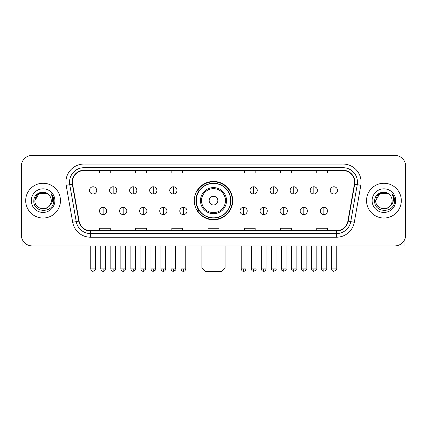 <?xml version="1.0" encoding="UTF-8"?>
<svg xmlns="http://www.w3.org/2000/svg" width="427" height="427" viewBox="0 0 427 427"><rect width="100%" height="100%" fill="white"/><g stroke="black" fill="none" stroke-linecap="round" stroke-linejoin="round"><path stroke-width="0.64" d="M194.301 200.642A19.199 19.199 0 0 0 213.5 219.841A19.199 19.199 0 0 0 232.699 200.642A19.199 19.199 0 0 0 213.5 181.443A19.199 19.199 0 0 0 194.301 200.642M198.907 210.42A17.566 17.566 0 0 1 198.907 190.864M21.35 166.231L21.35 235.053A10.867 10.867 0 0 0 32.217 245.92L394.783 245.92A10.867 10.867 0 0 0 405.65 235.053L405.65 166.231A10.867 10.867 0 0 0 394.783 155.364L32.217 155.364A10.867 10.867 0 0 0 21.35 166.231L21.35 235.053M25.695 200.642A17.384 17.384 0 0 0 43.084 218.026A17.384 17.384 0 0 0 60.469 200.642A17.384 17.384 0 0 0 43.084 183.258A17.384 17.384 0 0 0 25.695 200.642A17.384 17.384 0 0 0 43.084 218.026A17.384 17.384 0 0 0 60.469 200.642A17.384 17.384 0 0 0 43.084 183.258A17.384 17.384 0 0 0 25.695 200.642M366.531 200.642A17.384 17.384 0 0 0 383.916 218.026A17.384 17.384 0 0 0 401.305 200.642A17.384 17.384 0 0 0 383.916 183.258A17.384 17.384 0 0 0 366.531 200.642A17.384 17.384 0 0 0 383.916 218.026A17.384 17.384 0 0 0 401.305 200.642A17.384 17.384 0 0 0 383.916 183.258A17.384 17.384 0 0 0 366.531 200.642M72.419 182.169A11.593 11.593 0 0 1 84.012 170.581L342.988 170.581A11.593 11.593 0 0 1 354.405 184.181L347.888 221.127A11.593 11.593 0 0 1 336.476 230.703L90.524 230.703A11.593 11.593 0 0 1 79.112 221.127L72.595 184.181A11.593 11.593 0 0 1 72.419 182.169M72.131 182.169A11.881 11.881 0 0 0 72.312 184.234L78.824 221.175A11.881 11.881 0 0 0 90.524 230.996L336.476 230.996A11.881 11.881 0 0 0 348.176 221.175L354.688 184.234A11.881 11.881 0 0 0 342.988 170.288L84.012 170.288A11.881 11.881 0 0 0 72.131 182.169M66.174 185.313A18.11 18.11 0 0 1 84.012 164.059L342.988 164.059A18.11 18.11 0 0 1 360.826 185.313L354.309 222.259A18.11 18.11 0 0 1 336.476 237.225L90.524 237.225A18.11 18.11 0 0 1 72.691 222.259L66.174 185.313L69.745 184.683A14.486 14.486 0 0 1 84.012 167.683L342.988 167.683A14.486 14.486 0 0 1 357.255 184.683L350.743 221.629A14.486 14.486 0 0 1 336.476 233.601L90.524 233.601A14.486 14.486 0 0 1 76.257 221.629L69.745 184.683A14.486 14.486 0 0 1 69.521 182.169M394.783 155.364L32.217 155.364M32.217 245.92L394.783 245.92M405.65 235.053L405.65 166.231M348.176 221.175L350.743 221.629L357.255 184.683L360.826 185.313M208.066 170.581L208.066 173.031L218.934 173.031L218.934 170.581M171.846 170.581L171.846 173.031L182.713 173.031L182.713 170.581M135.626 170.581L135.626 173.031L146.493 173.031L146.493 170.581M99.406 170.581L99.406 173.031L110.273 173.031L110.273 170.581M244.287 170.581L244.287 173.031L255.154 173.031L255.154 170.581M280.507 170.581L280.507 173.031L291.374 173.031L291.374 170.581M316.727 170.581L316.727 173.031L327.594 173.031L327.594 170.581M218.934 230.703L218.934 228.253L208.066 228.253L208.066 230.703M182.713 230.703L182.713 228.253L171.846 228.253L171.846 230.703M146.493 230.703L146.493 228.253L135.626 228.253L135.626 230.703M110.273 230.703L110.273 228.253L99.406 228.253L99.406 230.703M255.154 230.703L255.154 228.253L244.287 228.253L244.287 230.703M291.374 230.703L291.374 228.253L280.507 228.253L280.507 230.703M327.594 230.703L327.594 228.253L316.727 228.253L316.727 230.703M48.443 194.456A8.188 8.188 0 0 1 51.267 200.642C51.768 211.2 34.395 211.2 34.897 200.642L38.99 193.554L47.173 193.554L48.443 194.456C43.421 189.193 33.749 193.527 33.84 200.642C32.922 213.281 53.407 213.607 53.738 201.256L53.759 200.642C53.727 197.957 52.836 195.598 51.08 193.57C52.414 195.758 52.884 198.117 52.489 200.642C52.105 202.788 51.064 204.544 49.356 205.899A8.188 8.188 0 0 0 51.267 200.642C51.768 211.2 34.395 211.2 34.897 200.642C35.692 194.76 39.065 192.107 45.016 192.689M49.356 205.899C45.011 211.776 34.47 208.018 34.897 200.642M31.272 200.642A11.807 11.807 0 0 0 43.084 212.449A11.807 11.807 0 0 0 54.891 200.642A11.807 11.807 0 0 0 43.084 188.835A11.807 11.807 0 0 0 31.272 200.642M51.16 193.661L53.754 200.952M22.076 238.955L22.076 245.92L64.093 245.92M221.469 271.636L205.531 271.636L201.907 268.012L225.093 268.012L221.469 271.636M217.845 200.642A4.345 4.345 0 0 0 213.5 196.297A4.345 4.345 0 0 0 209.155 200.642A4.345 4.345 0 0 0 213.5 204.987A4.345 4.345 0 0 0 217.845 200.642M226.54 200.642A13.04 13.04 0 0 0 213.5 187.602A13.04 13.04 0 0 0 200.46 200.642A13.04 13.04 0 0 0 213.5 213.681A13.04 13.04 0 0 0 226.54 200.642A13.04 13.04 0 0 1 213.5 213.681A13.04 13.04 0 0 1 200.46 200.642M230.703 200.642A17.203 17.203 0 0 0 213.5 183.439A17.203 17.203 0 0 0 196.297 200.642A17.203 17.203 0 0 0 213.5 217.845A17.203 17.203 0 0 0 230.703 200.642M232.336 200.642A18.836 18.836 0 0 1 197.402 210.42L199.147 210.42A17.368 17.368 0 0 0 224.992 213.665A17.368 17.368 0 0 0 224.992 187.618A17.368 17.368 0 0 0 199.147 190.864L197.402 190.864A18.836 18.836 0 0 1 232.336 200.642M93.102 186.77A3.624 3.624 0 0 0 89.483 190.389A3.624 3.624 0 0 0 93.102 194.013A3.624 3.624 0 0 0 96.726 190.389A3.624 3.624 0 0 0 93.102 186.77L93.102 194.013A3.624 3.624 0 0 0 96.726 190.389A3.624 3.624 0 0 0 93.102 186.77M113.171 186.77A3.624 3.624 0 0 0 109.547 190.389A3.624 3.624 0 0 0 113.171 194.013A3.624 3.624 0 0 0 116.79 190.389A3.624 3.624 0 0 0 113.171 186.77L113.171 194.013A3.624 3.624 0 0 0 116.79 190.389A3.624 3.624 0 0 0 113.171 186.77M133.235 186.77A3.624 3.624 0 0 0 129.616 190.389A3.624 3.624 0 0 0 133.235 194.013A3.624 3.624 0 0 0 136.859 190.389A3.624 3.624 0 0 0 133.235 186.77L133.235 194.013A3.624 3.624 0 0 0 136.859 190.389A3.624 3.624 0 0 0 133.235 186.77M153.304 186.77A3.624 3.624 0 0 0 149.68 190.389A3.624 3.624 0 0 0 153.304 194.013A3.624 3.624 0 0 0 156.922 190.389A3.624 3.624 0 0 0 153.304 186.77L153.304 194.013A3.624 3.624 0 0 0 156.922 190.389A3.624 3.624 0 0 0 153.304 186.77M173.367 186.77A3.624 3.624 0 0 0 169.743 190.389A3.624 3.624 0 0 0 173.367 194.013A3.624 3.624 0 0 0 176.992 190.389A3.624 3.624 0 0 0 173.367 186.77L173.367 194.013A3.624 3.624 0 0 0 176.992 190.389A3.624 3.624 0 0 0 173.367 186.77M253.633 186.77A3.624 3.624 0 0 0 250.008 190.389A3.624 3.624 0 0 0 253.633 194.013A3.624 3.624 0 0 0 257.257 190.389A3.624 3.624 0 0 0 253.633 186.77L253.633 194.013A3.624 3.624 0 0 0 257.257 190.389A3.624 3.624 0 0 0 253.633 186.77M273.696 186.77A3.624 3.624 0 0 0 270.077 190.389A3.624 3.624 0 0 0 273.696 194.013A3.624 3.624 0 0 0 277.32 190.389A3.624 3.624 0 0 0 273.696 186.77L273.696 194.013A3.624 3.624 0 0 0 277.32 190.389A3.624 3.624 0 0 0 273.696 186.77M293.765 186.77A3.624 3.624 0 0 0 290.141 190.389A3.624 3.624 0 0 0 293.765 194.013A3.624 3.624 0 0 0 297.384 190.389A3.624 3.624 0 0 0 293.765 186.77L293.765 194.013A3.624 3.624 0 0 0 297.384 190.389A3.624 3.624 0 0 0 293.765 186.77M313.829 186.77A3.624 3.624 0 0 0 310.21 190.389A3.624 3.624 0 0 0 313.829 194.013A3.624 3.624 0 0 0 317.453 190.389A3.624 3.624 0 0 0 313.829 186.77L313.829 194.013A3.624 3.624 0 0 0 317.453 190.389A3.624 3.624 0 0 0 313.829 186.77M333.898 186.77A3.624 3.624 0 0 0 330.274 190.389A3.624 3.624 0 0 0 333.898 194.013A3.624 3.624 0 0 0 337.517 190.389A3.624 3.624 0 0 0 333.898 186.77L333.898 194.013A3.624 3.624 0 0 0 337.517 190.389A3.624 3.624 0 0 0 333.898 186.77M103.137 207.341A3.624 3.624 0 0 0 99.512 210.965A3.624 3.624 0 0 0 103.137 214.589A3.624 3.624 0 0 0 106.761 210.965A3.624 3.624 0 0 0 103.137 207.341L103.137 214.589A3.624 3.624 0 0 0 106.761 210.965A3.624 3.624 0 0 0 103.137 207.341M123.2 207.341A3.624 3.624 0 0 0 119.581 210.965A3.624 3.624 0 0 0 123.2 214.589A3.624 3.624 0 0 0 126.824 210.965A3.624 3.624 0 0 0 123.2 207.341L123.2 214.589A3.624 3.624 0 0 0 126.824 210.965A3.624 3.624 0 0 0 123.2 207.341M143.269 207.341A3.624 3.624 0 0 0 139.645 210.965A3.624 3.624 0 0 0 143.269 214.589A3.624 3.624 0 0 0 146.888 210.965A3.624 3.624 0 0 0 143.269 207.341L143.269 214.589A3.624 3.624 0 0 0 146.888 210.965A3.624 3.624 0 0 0 143.269 207.341M163.333 207.341A3.624 3.624 0 0 0 159.714 210.965A3.624 3.624 0 0 0 163.333 214.589A3.624 3.624 0 0 0 166.957 210.965A3.624 3.624 0 0 0 163.333 207.341L163.333 214.589A3.624 3.624 0 0 0 166.957 210.965A3.624 3.624 0 0 0 163.333 207.341M183.402 207.341A3.624 3.624 0 0 0 179.778 210.965A3.624 3.624 0 0 0 183.402 214.589A3.624 3.624 0 0 0 187.021 210.965A3.624 3.624 0 0 0 183.402 207.341L183.402 214.589A3.624 3.624 0 0 0 187.021 210.965A3.624 3.624 0 0 0 183.402 207.341M243.598 207.341A3.624 3.624 0 0 0 239.979 210.965A3.624 3.624 0 0 0 243.598 214.589A3.624 3.624 0 0 0 247.222 210.965A3.624 3.624 0 0 0 243.598 207.341L243.598 214.589A3.624 3.624 0 0 0 247.222 210.965A3.624 3.624 0 0 0 243.598 207.341M263.667 207.341A3.624 3.624 0 0 0 260.043 210.965A3.624 3.624 0 0 0 263.667 214.589A3.624 3.624 0 0 0 267.286 210.965A3.624 3.624 0 0 0 263.667 207.341L263.667 214.589A3.624 3.624 0 0 0 267.286 210.965A3.624 3.624 0 0 0 263.667 207.341M283.731 207.341A3.624 3.624 0 0 0 280.112 210.965A3.624 3.624 0 0 0 283.731 214.589A3.624 3.624 0 0 0 287.355 210.965A3.624 3.624 0 0 0 283.731 207.341L283.731 214.589A3.624 3.624 0 0 0 287.355 210.965A3.624 3.624 0 0 0 283.731 207.341M303.8 207.341A3.624 3.624 0 0 0 300.176 210.965A3.624 3.624 0 0 0 303.8 214.589A3.624 3.624 0 0 0 307.419 210.965A3.624 3.624 0 0 0 303.8 207.341L303.8 214.589A3.624 3.624 0 0 0 307.419 210.965A3.624 3.624 0 0 0 303.8 207.341M323.863 207.341A3.624 3.624 0 0 0 320.239 210.965A3.624 3.624 0 0 0 323.863 214.589A3.624 3.624 0 0 0 327.488 210.965A3.624 3.624 0 0 0 323.863 207.341L323.863 214.589A3.624 3.624 0 0 0 327.488 210.965A3.624 3.624 0 0 0 323.863 207.341M404.924 238.955L404.924 245.92L362.907 245.92M389.28 194.456A8.188 8.188 0 0 1 392.103 200.642C392.605 211.2 375.232 211.2 375.733 200.642L379.827 193.554L388.01 193.554L389.28 194.456C384.257 189.193 374.586 193.527 374.676 200.642C373.753 213.281 394.244 213.607 394.575 201.256L394.591 200.642C394.564 197.957 393.667 195.598 391.911 193.57C393.251 195.758 393.721 198.117 393.326 200.642C392.941 202.788 391.895 204.544 390.193 205.899A8.188 8.188 0 0 0 392.103 200.642C392.605 211.2 375.232 211.2 375.733 200.642C376.529 194.76 379.902 192.107 385.853 192.689M390.193 205.899C385.843 211.776 375.306 208.018 375.733 200.642M372.109 200.642A11.807 11.807 0 0 0 383.916 212.449A11.807 11.807 0 0 0 395.728 200.642A11.807 11.807 0 0 0 383.916 188.835A11.807 11.807 0 0 0 372.109 200.642M391.991 193.661L394.591 200.952M342.988 164.059L342.988 170.288M69.745 184.683L72.312 184.234M90.524 237.225L90.524 230.996M336.476 230.996L336.476 237.225M72.691 222.259L78.824 221.175M354.688 184.234L357.255 184.683M84.012 164.059L84.012 170.288M350.743 221.629L354.309 222.259M225.477 200.642A11.977 11.977 0 0 0 213.5 188.665A11.977 11.977 0 0 0 201.523 200.642A11.977 11.977 0 0 0 213.5 212.619A11.977 11.977 0 0 0 225.477 200.642M93.102 268.919L90.748 268.919C91.159 270.595 91.944 271.38 93.102 271.273L93.102 268.919L95.456 268.919L95.456 245.92M113.171 268.919L110.817 268.919C111.228 270.595 112.013 271.38 113.171 271.273L113.171 268.919L115.525 268.919L115.525 245.92M133.235 268.919L130.881 268.919C131.292 270.595 132.076 271.38 133.235 271.273L133.235 268.919L135.589 268.919L135.589 245.92M153.304 268.919L150.945 268.919C151.355 270.595 152.145 271.38 153.304 271.273L153.304 268.919L155.658 268.919L155.658 245.92M173.367 268.919L171.013 268.919C171.424 270.595 172.209 271.38 173.367 271.273L173.367 268.919L175.721 268.919L175.721 245.92M253.633 268.919L251.279 268.919C251.69 270.595 252.474 271.38 253.633 271.273L253.633 268.919L255.986 268.919L255.986 245.92M273.696 268.919L271.342 268.919C271.753 270.595 272.538 271.38 273.696 271.273L273.696 268.919L276.055 268.919L276.055 245.92M293.765 268.919L291.411 268.919C291.822 270.595 292.607 271.38 293.765 271.273L293.765 268.919L296.119 268.919L296.119 245.92M313.829 268.919L311.475 268.919C311.886 270.595 312.671 271.38 313.829 271.273L313.829 268.919L316.183 268.919L316.183 245.92M333.898 268.919L331.544 268.919C331.955 270.595 332.74 271.38 333.898 271.273L333.898 268.919L336.252 268.919L336.252 245.92M103.137 268.919L100.783 268.919C101.194 270.595 101.978 271.38 103.137 271.273L103.137 268.919L105.49 268.919L105.49 245.92M123.2 268.919L120.846 268.919C121.257 270.595 122.042 271.38 123.2 271.273L123.2 268.919L125.554 268.919L125.554 245.92M143.269 268.919L140.915 268.919C141.326 270.595 142.111 271.38 143.269 271.273L143.269 268.919L145.623 268.919L145.623 245.92M163.333 268.919L160.979 268.919C161.39 270.595 162.175 271.38 163.333 271.273L163.333 268.919L165.687 268.919L165.687 245.92M183.402 268.919L181.048 268.919C181.459 270.595 182.244 271.38 183.402 271.273L183.402 268.919L185.756 268.919L185.756 245.92M243.598 268.919L241.244 268.919C241.655 270.595 242.44 271.38 243.598 271.273L243.598 268.919L245.952 268.919L245.952 245.92M263.667 268.919L261.313 268.919C261.724 270.595 262.509 271.38 263.667 271.273L263.667 268.919L266.021 268.919L266.021 245.92M283.731 268.919L281.377 268.919C280.902 269.672 281.687 270.456 283.731 271.273L283.731 268.919L286.085 268.919L286.085 245.92M303.8 268.919L301.446 268.919C300.966 269.672 301.75 270.456 303.8 271.273L303.8 268.919L306.154 268.919L306.154 245.92M323.863 268.919L321.51 268.919C321.035 269.672 321.819 270.456 323.863 271.273L323.863 268.919L326.217 268.919L326.217 245.92M225.093 245.92L225.093 268.012M201.907 245.92L201.907 268.012M90.748 268.919L90.748 245.92M95.456 268.919C95.936 269.672 95.152 270.456 93.102 271.273M110.817 268.919L110.817 245.92M115.525 268.919C116 269.672 115.215 270.456 113.171 271.273M130.881 268.919L130.881 245.92M135.589 268.919C136.069 269.672 135.284 270.456 133.235 271.273M150.945 268.919L150.945 245.92M155.658 268.919C156.133 269.672 155.348 270.456 153.304 271.273M171.013 268.919L171.013 245.92M175.721 268.919C176.202 269.672 175.417 270.456 173.367 271.273M251.279 268.919L251.279 245.92M255.986 268.919C256.467 269.672 255.682 270.456 253.633 271.273M271.342 268.919L271.342 245.92M276.055 268.919C276.531 269.672 275.746 270.456 273.696 271.273M291.411 268.919L291.411 245.92M296.119 268.919C296.594 269.672 295.81 270.456 293.765 271.273M311.475 268.919L311.475 245.92M316.183 268.919C316.663 269.672 315.879 270.456 313.829 271.273M331.544 268.919L331.544 245.92M336.252 268.919C336.727 269.672 335.942 270.456 333.898 271.273M100.783 268.919L100.783 245.92M105.49 268.919C105.079 270.595 104.295 271.38 103.137 271.273M120.846 268.919L120.846 245.92M125.554 268.919C125.143 270.595 124.358 271.38 123.2 271.273M140.915 268.919L140.915 245.92M145.623 268.919C145.212 270.595 144.427 271.38 143.269 271.273M160.979 268.919L160.979 245.92M165.687 268.919C165.276 270.595 164.491 271.38 163.333 271.273M181.048 268.919L181.048 245.92M185.756 268.919C185.345 270.595 184.56 271.38 183.402 271.273M241.244 268.919L241.244 245.92M245.952 268.919C245.541 270.595 244.756 271.38 243.598 271.273M261.313 268.919L261.313 245.92M266.021 268.919C265.61 270.595 264.825 271.38 263.667 271.273M281.377 268.919L281.377 245.92M286.085 268.919C286.565 269.672 285.78 270.456 283.731 271.273M301.446 268.919L301.446 245.92M306.154 268.919C306.629 269.672 305.844 270.456 303.8 271.273M321.51 268.919L321.51 245.92M326.217 268.919C326.698 269.672 325.913 270.456 323.863 271.273"/></g></svg>
